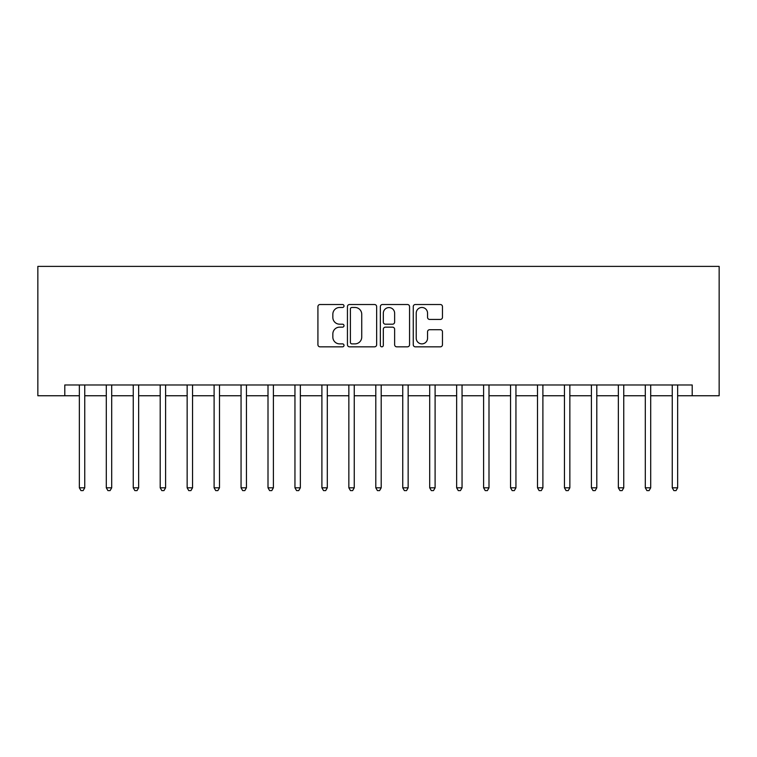 <?xml version="1.0" encoding="UTF-8"?>
<svg xmlns="http://www.w3.org/2000/svg" width="757" height="757" viewBox="0 0 757 757"><rect width="100%" height="100%" fill="white"/><g stroke="black" fill="none" stroke-linecap="round" stroke-linejoin="round"><path stroke-width="1.14" d="M344.009 305.998A1.486 1.486 0 0 0 342.524 304.513L320.041 304.513A2.12 2.12 0 0 0 317.921 306.632L317.921 344.728A2.12 2.12 0 0 0 320.041 346.838L342.524 346.838A1.486 1.486 0 0 0 344.009 345.362A1.486 1.486 0 0 0 342.524 343.877L339.609 343.877A6.775 6.775 0 0 1 332.843 337.102L332.843 333.932A6.775 6.775 0 0 1 339.609 327.156L342.524 327.156A1.486 1.486 0 0 0 344.009 325.68A1.486 1.486 0 0 0 342.524 324.195L339.609 324.195A6.775 6.775 0 0 1 332.843 317.42L332.843 314.25A6.775 6.775 0 0 1 339.609 307.474L342.524 307.474A1.486 1.486 0 0 0 344.009 305.998M440.347 319.435A2.12 2.12 0 0 0 442.467 317.315L442.467 306.632A2.12 2.12 0 0 0 440.347 304.513L415.375 304.513A2.12 2.12 0 0 0 413.256 306.632L413.256 344.728A2.12 2.12 0 0 0 415.375 346.838L440.347 346.838A2.12 2.12 0 0 0 442.467 344.728L442.467 331.812A2.12 2.12 0 0 0 440.347 329.702L429.664 329.702A2.12 2.12 0 0 0 427.544 331.812L427.544 338.218A5.659 5.659 0 0 1 421.886 343.877A5.659 5.659 0 0 1 416.227 338.218L416.227 313.143A5.659 5.659 0 0 1 421.886 307.474A5.659 5.659 0 0 1 427.544 313.143L427.544 317.315A2.12 2.12 0 0 0 429.664 319.435L440.347 319.435M64.799 395.75L64.799 384.972L692.201 384.972L692.201 395.75L719.15 395.75L719.15 266.388L37.85 266.388L37.85 395.75L79.353 395.75M376.645 306.632A2.12 2.12 0 0 0 374.535 304.513L349.564 304.513A2.12 2.12 0 0 0 347.444 306.632L347.444 344.728A2.12 2.12 0 0 0 349.564 346.838L374.535 346.838A2.12 2.12 0 0 0 376.645 344.728L376.645 306.632M382.465 304.513L407.436 304.513A2.12 2.12 0 0 1 409.556 306.632L409.556 344.728A2.12 2.12 0 0 1 407.436 346.838L396.753 346.838A2.12 2.12 0 0 1 394.634 344.728L394.634 329.276A2.12 2.12 0 0 0 392.523 327.156L385.427 327.156A2.12 2.12 0 0 0 383.316 329.276L383.316 345.362A1.486 1.486 0 0 1 381.831 346.838A1.486 1.486 0 0 1 380.355 345.362L380.355 306.632A2.12 2.12 0 0 1 382.465 304.513M84.746 395.75L106.302 395.75M111.695 395.75L133.251 395.75M138.645 395.75L160.2 395.75M165.594 395.75L187.149 395.75M192.543 395.75L214.108 395.75M219.492 395.75L241.057 395.75M246.441 395.75L268.006 395.75M273.391 395.75L294.956 395.75M300.349 395.75L321.905 395.75M327.298 395.75L348.854 395.75M354.248 395.75L375.803 395.75M381.197 395.75L402.752 395.75M408.146 395.75L429.702 395.75M435.095 395.75L456.651 395.75M462.044 395.75L483.609 395.75M488.994 395.75L510.559 395.75M515.943 395.75L537.508 395.75M542.892 395.75L564.457 395.75M569.851 395.75L591.406 395.75M596.8 395.75L618.355 395.75M623.749 395.75L645.305 395.75M650.698 395.75L672.254 395.75M677.647 395.75L692.201 395.75M351.891 307.474A1.486 1.486 0 0 0 350.406 308.96L350.406 342.401A1.486 1.486 0 0 0 351.891 343.877L354.957 343.877A6.775 6.775 0 0 0 361.732 337.102L361.732 314.25A6.775 6.775 0 0 0 354.957 307.474L351.891 307.474M394.634 313.247A5.659 5.659 0 0 0 388.975 307.588A5.659 5.659 0 0 0 383.316 313.247L383.316 322.085A2.12 2.12 0 0 0 385.427 324.195L392.523 324.195A2.12 2.12 0 0 0 394.634 322.085L394.634 313.247M85.011 384.972L84.898 385.237A2.157 2.157 0 0 0 84.746 386.042L84.746 487.811L79.353 487.811L79.353 386.042A2.157 2.157 0 0 0 79.201 385.237L79.088 384.972M84.746 487.811L83.128 490.612L80.971 490.612L79.353 487.811M111.96 384.972L111.847 385.237A2.157 2.157 0 0 0 111.695 386.042L111.695 487.811L106.302 487.811L106.302 386.042A2.157 2.157 0 0 0 106.15 385.237L106.037 384.972M111.695 487.811L110.077 490.612L107.92 490.612L106.302 487.811M138.91 384.972L138.796 385.237A2.157 2.157 0 0 0 138.645 386.042L138.645 487.811L133.251 487.811L133.251 386.042A2.157 2.157 0 0 0 133.1 385.237L132.986 384.972M138.645 487.811L137.026 490.612L134.869 490.612L133.251 487.811M165.859 384.972L165.745 385.237A2.157 2.157 0 0 0 165.594 386.042L165.594 487.811L160.2 487.811L160.2 386.042A2.157 2.157 0 0 0 160.049 385.237L159.935 384.972M165.594 487.811L163.976 490.612L161.818 490.612L160.2 487.811M192.808 384.972L192.704 385.237A2.157 2.157 0 0 0 192.543 386.042L192.543 487.811L187.149 487.811L187.149 386.042A2.157 2.157 0 0 0 186.998 385.237L186.884 384.972M192.543 487.811L190.925 490.612L188.767 490.612L187.149 487.811M219.757 384.972L219.653 385.237A2.157 2.157 0 0 0 219.492 386.042L219.492 487.811L214.108 487.811L214.108 386.042A2.157 2.157 0 0 0 213.947 385.237L213.834 384.972M219.492 487.811L217.874 490.612L215.717 490.612L214.108 487.811M246.706 384.972L246.602 385.237A2.157 2.157 0 0 0 246.441 386.042L246.441 487.811L241.057 487.811L241.057 386.042A2.157 2.157 0 0 0 240.896 385.237L240.792 384.972M246.441 487.811L244.823 490.612L242.675 490.612L241.057 487.811M273.656 384.972L273.551 385.237A2.157 2.157 0 0 0 273.391 386.042L273.391 487.811L268.006 487.811L268.006 386.042A2.157 2.157 0 0 0 267.846 385.237L267.741 384.972M273.391 487.811L271.782 490.612L269.624 490.612L268.006 487.811M300.614 384.972L300.501 385.237A2.157 2.157 0 0 0 300.349 386.042L300.349 487.811L294.956 487.811L294.956 386.042A2.157 2.157 0 0 0 294.795 385.237L294.691 384.972M300.349 487.811L298.731 490.612L296.574 490.612L294.956 487.811M327.563 384.972L327.45 385.237A2.157 2.157 0 0 0 327.298 386.042L327.298 487.811L321.905 487.811L321.905 386.042A2.157 2.157 0 0 0 321.753 385.237L321.64 384.972M327.298 487.811L325.68 490.612L323.523 490.612L321.905 487.811M354.513 384.972L354.399 385.237A2.157 2.157 0 0 0 354.248 386.042L354.248 487.811L348.854 487.811L348.854 386.042A2.157 2.157 0 0 0 348.703 385.237L348.589 384.972M354.248 487.811L352.63 490.612L350.472 490.612L348.854 487.811M381.462 384.972L381.348 385.237A2.157 2.157 0 0 0 381.197 386.042L381.197 487.811L375.803 487.811L375.803 386.042A2.157 2.157 0 0 0 375.652 385.237L375.538 384.972M381.197 487.811L379.579 490.612L377.421 490.612L375.803 487.811M408.411 384.972L408.297 385.237A2.157 2.157 0 0 0 408.146 386.042L408.146 487.811L402.752 487.811L402.752 386.042A2.157 2.157 0 0 0 402.601 385.237L402.487 384.972M408.146 487.811L406.528 490.612L404.37 490.612L402.752 487.811M435.36 384.972L435.247 385.237A2.157 2.157 0 0 0 435.095 386.042L435.095 487.811L429.702 487.811L429.702 386.042A2.157 2.157 0 0 0 429.55 385.237L429.437 384.972M435.095 487.811L433.477 490.612L431.32 490.612L429.702 487.811M462.309 384.972L462.205 385.237A2.157 2.157 0 0 0 462.044 386.042L462.044 487.811L456.651 487.811L456.651 386.042A2.157 2.157 0 0 0 456.499 385.237L456.386 384.972M462.044 487.811L460.426 490.612L458.269 490.612L456.651 487.811M489.259 384.972L489.154 385.237A2.157 2.157 0 0 0 488.994 386.042L488.994 487.811L483.609 487.811L483.609 386.042A2.157 2.157 0 0 0 483.449 385.237L483.345 384.972M488.994 487.811L487.376 490.612L485.218 490.612L483.609 487.811M516.208 384.972L516.104 385.237A2.157 2.157 0 0 0 515.943 386.042L515.943 487.811L510.559 487.811L510.559 386.042A2.157 2.157 0 0 0 510.398 385.237L510.294 384.972M515.943 487.811L514.325 490.612L512.177 490.612L510.559 487.811M543.166 384.972L543.053 385.237A2.157 2.157 0 0 0 542.892 386.042L542.892 487.811L537.508 487.811L537.508 386.042A2.157 2.157 0 0 0 537.347 385.237L537.243 384.972M542.892 487.811L541.283 490.612L539.126 490.612L537.508 487.811M570.116 384.972L570.002 385.237A2.157 2.157 0 0 0 569.851 386.042L569.851 487.811L564.457 487.811L564.457 386.042A2.157 2.157 0 0 0 564.296 385.237L564.192 384.972M569.851 487.811L568.233 490.612L566.075 490.612L564.457 487.811M597.065 384.972L596.951 385.237A2.157 2.157 0 0 0 596.8 386.042L596.8 487.811L591.406 487.811L591.406 386.042A2.157 2.157 0 0 0 591.255 385.237L591.141 384.972M596.8 487.811L595.182 490.612L593.024 490.612L591.406 487.811M624.014 384.972L623.9 385.237A2.157 2.157 0 0 0 623.749 386.042L623.749 487.811L618.355 487.811L618.355 386.042A2.157 2.157 0 0 0 618.204 385.237L618.091 384.972M623.749 487.811L622.131 490.612L619.974 490.612L618.355 487.811M650.963 384.972L650.85 385.237A2.157 2.157 0 0 0 650.698 386.042L650.698 487.811L645.305 487.811L645.305 386.042A2.157 2.157 0 0 0 645.153 385.237L645.04 384.972M650.698 487.811L649.08 490.612L646.923 490.612L645.305 487.811M677.912 384.972L677.799 385.237A2.157 2.157 0 0 0 677.647 386.042L677.647 487.811L672.254 487.811L672.254 386.042A2.157 2.157 0 0 0 672.102 385.237L671.989 384.972M677.647 487.811L676.029 490.612L673.872 490.612L672.254 487.811"/></g></svg>
